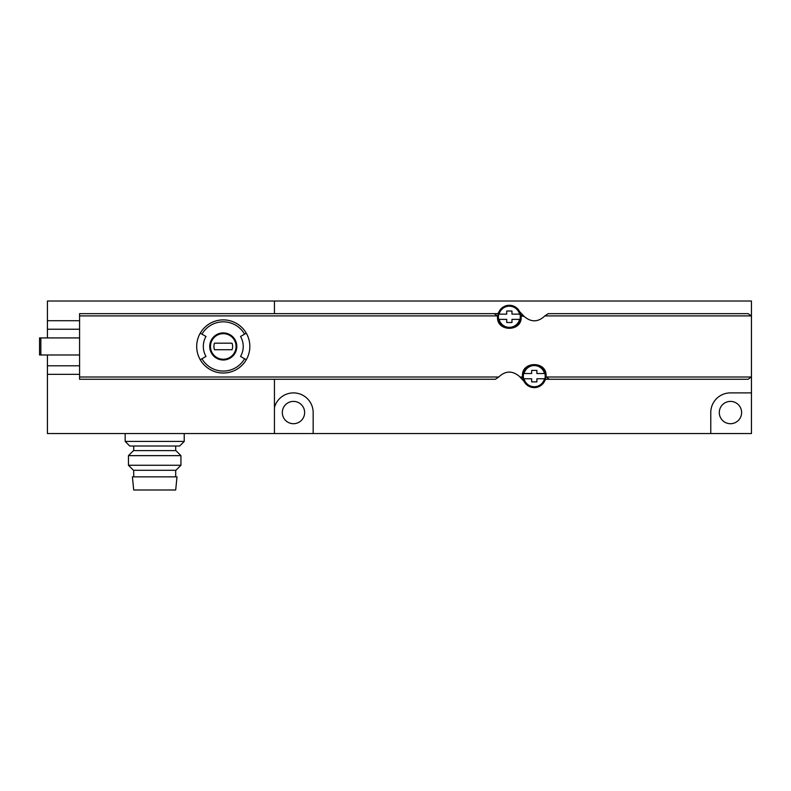 <?xml version="1.0" encoding="UTF-8"?>
<svg xmlns="http://www.w3.org/2000/svg" width="791" height="791" viewBox="0 0 791 791"><rect width="100%" height="100%" fill="white"/><g stroke="black" fill="none" stroke-linecap="round" stroke-linejoin="round"><path stroke-width="1.19" d="M282.318 412.556A11.153 11.153 0 0 0 299.047 422.216A11.153 11.153 0 0 0 299.047 402.896A11.153 11.153 0 0 0 282.318 412.556M710.773 433.557L751.45 433.557L751.45 392.88L730.449 392.88A19.686 19.686 0 0 0 710.773 412.556L710.773 433.557L47.42 433.557L47.42 374.341L79.575 374.341L79.575 354.981L47.42 354.981L47.42 365.808L79.575 365.808L79.575 379.265L495.403 379.265L498.755 377C505.459 370.672 512.341 370.485 519.4 376.407L524.057 381.391M751.45 392.88L751.45 301.015L274.447 301.015L274.447 313.651L274.447 301.015L47.42 301.015L47.42 329.234L79.575 329.234L79.575 337.925L39.55 337.925L39.55 354.981L40.865 354.981L40.865 337.925M313.157 433.557L313.157 412.556A19.686 19.686 0 0 0 274.447 407.523L274.447 379.265M719.296 412.556A11.153 11.153 0 0 0 736.035 422.216A11.153 11.153 0 0 0 736.035 402.896A11.153 11.153 0 0 0 719.296 412.556M47.42 433.557L274.447 433.557L274.447 407.523M498.508 312.949A3.283 3.283 0 0 1 496.481 313.651L79.575 313.651L79.575 329.234L79.575 320.701L47.42 320.701M40.865 354.981L79.575 354.981L79.575 337.925L47.42 337.925L47.42 329.234M184.224 433.557L125.176 433.557L125.176 441.427L184.224 441.427L184.224 433.557M47.42 365.808L47.42 374.341M184.224 441.427L179.636 446.025L129.764 446.025L125.176 441.427M175.701 446.025L175.701 450.613M180.941 455.646L175.909 450.613L133.491 450.613L128.458 455.646L128.458 465.266L180.941 465.266L180.941 455.646L128.458 455.646M180.941 465.266L175.909 470.299L133.491 470.299L128.458 465.266M175.701 470.299L175.701 476.864M177.006 476.864L132.394 476.864L133.709 489.985L175.701 489.985L177.006 476.864M240.553 336.472A19.953 19.953 0 0 1 240.553 356.434L244.577 358.758A24.6 24.6 0 0 1 201.962 358.758L200.252 359.737A26.578 26.578 0 0 1 223.27 319.88A26.578 26.578 0 0 1 246.278 333.169L240.553 336.472M201.962 358.758L205.986 356.434A19.953 19.953 0 0 1 205.986 336.472L200.252 333.169M246.278 333.169A26.578 26.578 0 0 1 246.278 359.737L244.577 358.758M494.246 313.651L497.371 315.906L497.529 316.924C496.56 332.062 522.09 332.091 521.15 316.924L521.309 315.906A3.283 3.283 0 0 0 521.15 316.924M519.954 377L522.297 377L522.465 375.982C521.526 360.815 547.046 360.844 546.077 375.982L546.245 377L549.359 379.265L748.167 379.265L751.292 377L751.45 375.982L751.45 316.924L751.292 315.906L748.167 313.651L548.203 313.651L544.851 315.906L751.292 315.906M523.662 315.906L522.287 314.442L521.309 315.906L524.206 316.499C531.275 322.431 538.157 322.234 544.851 315.906M519.558 311.525L522.287 314.442M545.098 379.967A3.283 3.283 0 0 1 547.125 379.265L549.359 379.265M522.297 377L521.318 378.464M499.655 323.687A11.806 11.806 0 0 0 500.901 325.19M517.769 325.2A11.806 11.806 0 0 0 518.936 323.816M543.961 369.219A11.806 11.806 0 0 0 542.705 367.716M525.847 367.706A11.806 11.806 0 0 0 524.67 369.1M223.27 333.664A12.794 12.794 0 0 1 234.344 352.855A12.794 12.794 0 0 1 212.186 352.855A12.794 12.794 0 0 1 223.27 333.664A12.794 12.794 0 0 1 234.344 352.855A12.794 12.794 0 0 1 212.186 352.855A12.794 12.794 0 0 1 223.27 333.664A12.794 12.794 0 0 1 234.344 352.855A12.794 12.794 0 0 1 212.186 352.855A12.794 12.794 0 0 1 223.27 333.664M214.509 343.175A9.354 9.354 0 0 0 214.509 349.731L232.02 349.731A9.354 9.354 0 0 0 232.02 343.175L214.509 343.175M246.278 359.737A26.578 26.578 0 0 1 200.252 359.737A26.578 26.578 0 0 0 246.278 359.737M536.891 381.885L536.891 378.77L544.505 378.77A10.56 10.56 0 0 1 524.038 378.77L531.651 378.77L531.651 381.885L536.891 381.885M523.662 373.52L524.038 373.52A10.56 10.56 0 0 1 544.505 373.52L536.891 373.52L536.891 370.406L531.651 370.406L531.651 373.52L523.662 373.52A10.936 10.936 0 0 0 523.662 378.77L523.662 378.77M545.75 376.14A11.479 11.479 0 0 1 528.526 386.087A11.479 11.479 0 0 1 528.526 366.203A11.479 11.479 0 0 1 545.75 376.14M544.88 378.77L544.88 378.77A10.936 10.936 0 0 0 544.88 373.52L544.88 373.52M511.965 322.51L511.965 319.386L519.568 319.386A10.56 10.56 0 0 1 499.101 319.386L506.715 319.386L506.715 322.51L511.965 322.51M498.726 314.136L499.101 314.136A10.56 10.56 0 0 1 519.568 314.136L511.965 314.136L511.965 311.021L506.715 311.021L506.715 314.136L498.726 314.136A10.936 10.936 0 0 0 498.726 319.386L498.726 319.386M520.824 316.766A11.479 11.479 0 0 1 503.6 326.713A11.479 11.479 0 0 1 503.6 306.819A11.479 11.479 0 0 1 520.824 316.766M519.954 319.386L519.954 319.386A10.936 10.936 0 0 0 519.954 314.136L519.954 314.136M223.27 332.912A13.536 13.536 0 0 1 234.996 353.221A13.536 13.536 0 0 1 211.543 353.221A13.536 13.536 0 0 1 223.27 332.912M201.962 334.148A24.6 24.6 0 0 1 244.577 334.148M79.575 315.906L497.371 315.906M79.575 377L498.755 377M546.245 377L751.292 377M133.709 446.025L133.709 450.613M133.709 470.299L133.709 476.864"/></g></svg>
